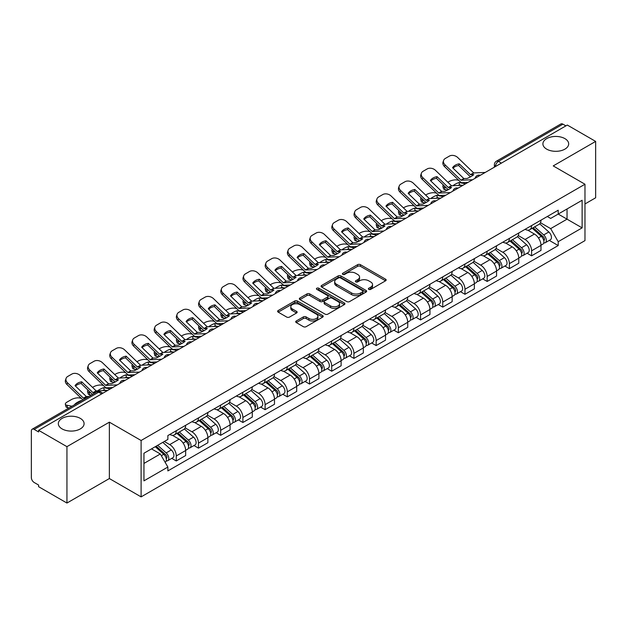 <?xml version="1.0" encoding="UTF-8"?>
<svg xmlns="http://www.w3.org/2000/svg" width="627" height="627" viewBox="0 0 627 627"><rect width="100%" height="100%" fill="white"/><g stroke="black" fill="none" stroke-linecap="round" stroke-linejoin="round"><path stroke-width="0.94" d="M368.778 289.376A1.379 0.799 0 0 0 370.729 289.376L385.574 280.81A1.975 1.144 0 0 0 386.154 280.003A1.975 1.144 0 0 0 385.574 279.195L360.423 264.672A1.975 1.144 0 0 0 357.633 264.672L342.781 273.247A1.379 0.799 0 0 0 342.381 273.811A1.379 0.799 0 0 0 342.781 274.375A1.379 0.799 0 0 0 344.74 274.375L346.66 273.262A6.325 3.652 0 0 1 355.603 273.262L357.703 274.469A6.325 3.652 0 0 1 359.553 277.056A6.325 3.652 0 0 1 357.703 279.634L355.775 280.747A1.379 0.799 0 0 0 355.376 281.311A1.379 0.799 0 0 0 355.775 281.876A1.379 0.799 0 0 0 357.735 281.876L359.655 280.763A6.325 3.652 0 0 1 368.598 280.763L370.698 281.978A6.325 3.652 0 0 1 372.548 284.556A6.325 3.652 0 0 1 370.698 287.142L368.778 288.248A1.379 0.799 0 0 0 368.37 288.812A1.379 0.799 0 0 0 368.778 289.376L368.778 288.248M80.319 418.389A12.885 7.438 0 0 0 66.282 416.775A12.885 7.438 0 0 0 58.327 423.648A12.885 7.438 0 0 0 62.097 428.907A12.885 7.438 0 0 0 76.141 430.522A12.885 7.438 0 0 0 84.096 423.648A12.885 7.438 0 0 0 80.319 418.389M564.903 138.622A12.885 7.438 0 0 0 550.859 137.007A12.885 7.438 0 0 0 542.904 143.881A12.885 7.438 0 0 0 546.681 149.14A12.885 7.438 0 0 0 560.718 150.754A12.885 7.438 0 0 0 568.673 143.881A12.885 7.438 0 0 0 564.903 138.622M296.289 320.985A1.975 1.144 0 0 0 295.709 321.784A1.975 1.144 0 0 0 296.289 322.591L303.343 326.667A1.975 1.144 0 0 0 306.141 326.667L322.631 317.152A1.975 1.144 0 0 0 323.203 316.345A1.975 1.144 0 0 0 322.631 315.538L297.472 301.015A1.975 1.144 0 0 0 294.682 301.015L278.192 310.537A1.975 1.144 0 0 0 277.612 311.345A1.975 1.144 0 0 0 278.192 312.144L286.719 317.066A1.975 1.144 0 0 0 289.509 317.066L296.571 312.998A1.975 1.144 0 0 0 297.143 312.191A1.975 1.144 0 0 0 296.571 311.384L292.339 308.939A5.282 3.049 0 0 1 290.795 306.783A5.282 3.049 0 0 1 294.055 303.962A5.282 3.049 0 0 1 299.816 304.628L316.376 314.182A5.282 3.049 0 0 1 317.92 316.345A5.282 3.049 0 0 1 314.66 319.159A5.282 3.049 0 0 1 308.899 318.5L306.141 316.909A1.975 1.144 0 0 0 303.343 316.909L296.289 320.985L296.289 322.591L303.343 318.547L303.343 316.909M141.106 440.499L109.364 422.167L66.94 446.659L38.608 430.31L567.317 125.055L595.65 141.412L553.226 165.904L584.975 184.236L141.106 440.499L141.106 496.882L584.975 240.619L584.975 184.236M346.802 301.579A1.975 1.144 0 0 0 349.6 301.579L366.082 292.057A1.975 1.144 0 0 0 366.662 291.249A1.975 1.144 0 0 0 366.082 290.45L340.931 275.927A1.975 1.144 0 0 0 338.141 275.927L321.651 285.442A1.975 1.144 0 0 0 321.071 286.249A1.975 1.144 0 0 0 321.651 287.056L346.802 301.579M317.38 289.674A1.379 0.799 0 0 1 318.782 289.87L344.333 304.62L327.866 314.127A1.975 1.144 0 0 1 325.076 314.127L299.918 299.604L299.918 297.99A1.975 1.144 0 0 0 299.345 298.797A1.975 1.144 0 0 0 299.918 299.604M299.918 297.99L306.979 293.914A1.975 1.144 0 0 1 309.769 293.914L319.974 299.808A1.975 1.144 0 0 0 322.764 299.808L327.451 297.104A1.975 1.144 0 0 0 328.031 296.297A1.975 1.144 0 0 0 327.451 295.489L316.831 289.36A1.379 0.799 0 0 1 316.423 288.796A1.379 0.799 0 0 1 317.278 288.052A1.379 0.799 0 0 1 318.782 288.224L344.356 302.99A1.975 1.144 0 0 1 344.936 303.797A1.975 1.144 0 0 1 344.356 304.604L344.356 302.99M66.94 446.659L66.94 503.042L38.608 486.693L38.608 485.047L34.195 482.5A4.028 2.328 -120 0 1 31.35 477.562L31.35 431.047A4.028 2.328 -120 0 1 32.181 429.205L96.668 391.969A4.028 2.328 60 0 1 98.682 392.173L34.195 429.401A4.028 2.328 -120 0 0 32.181 429.205M584.975 203.963L595.65 197.795L595.65 141.412M66.94 503.042L109.364 478.55L141.106 496.882M38.608 430.31L38.608 431.948L34.195 429.401M501.412 163.114L498.418 161.39A4.028 2.328 60 0 0 496.404 161.186L560.899 123.958A4.028 2.328 60 0 1 562.905 124.154L498.418 161.39A4.028 2.328 120 0 0 495.573 166.32L495.573 166.484M565.899 125.878L562.905 124.154M531.586 225.579A9.264 5.345 60 0 1 529.674 229.733L539.071 224.309A9.264 5.345 -120 0 0 540.983 220.148M518.255 235.548L525.042 239.467A9.264 5.345 60 0 1 531.586 250.808L540.983 245.384A9.264 5.345 -120 0 0 534.439 234.043L527.715 230.156M540.983 245.384L540.983 250.4L531.586 255.824L527.088 253.222M529.674 229.733A9.264 5.345 60 0 1 525.112 229.317M531.586 250.808L531.586 255.824M509.383 238.393A9.264 5.345 60 0 1 507.462 242.555L516.86 237.131A9.264 5.345 -120 0 0 518.78 232.97M504.876 266.044L509.383 268.646L518.78 263.215L518.78 258.206A9.264 5.345 -120 0 0 512.228 246.866L505.503 242.978M507.462 242.555A9.264 5.345 60 0 1 502.909 242.14M496.051 248.37L502.83 252.289A9.264 5.345 60 0 1 509.383 263.63L509.383 268.646M487.171 251.215A9.264 5.345 60 0 1 485.259 255.377L494.656 249.954A9.264 5.345 -120 0 0 496.568 245.792M482.672 278.866L487.171 281.46L496.568 276.037L496.568 271.029A9.264 5.345 -120 0 0 490.024 259.688L483.299 255.8M485.259 255.377A9.264 5.345 60 0 1 480.697 254.954M473.84 261.193L480.627 265.111A9.264 5.345 60 0 1 487.171 276.452L487.171 281.46M464.968 264.038A9.264 5.345 60 0 1 463.047 268.199L472.444 262.776A9.264 5.345 -120 0 0 474.365 258.614M460.461 291.688L464.968 294.282L474.365 288.859L474.365 283.851A9.264 5.345 -120 0 0 467.813 272.502L461.088 268.622M463.047 268.199A9.264 5.345 60 0 1 458.494 267.776M451.636 274.015L458.415 277.933A9.264 5.345 60 0 1 464.968 289.274L464.968 294.282M442.756 276.86A9.264 5.345 60 0 1 440.844 281.021L450.233 275.598A9.264 5.345 -120 0 0 452.153 271.436M438.257 304.503L442.756 307.105L452.153 301.681L452.153 296.673A9.264 5.345 -120 0 0 445.609 285.324L438.884 281.445M440.844 281.021A9.264 5.345 60 0 1 436.282 280.598M429.424 286.837L436.212 290.748A9.264 5.345 60 0 1 442.756 302.096L442.756 307.105M420.552 289.682A9.264 5.345 60 0 1 418.632 293.844L428.029 288.412A9.264 5.345 -120 0 0 429.95 284.258M416.046 317.325L420.552 319.927L429.95 314.503L429.95 309.487A9.264 5.345 -120 0 0 423.397 298.146L416.673 294.267M418.632 293.844A9.264 5.345 60 0 1 414.079 293.42M407.221 299.651L414 303.57A9.264 5.345 60 0 1 420.552 314.919L420.552 319.927M398.341 302.504A9.264 5.345 60 0 1 396.429 306.658L405.818 301.234A9.264 5.345 -120 0 0 407.738 297.08M393.842 330.147L398.341 332.749L407.738 327.325L407.738 322.309A9.264 5.345 -120 0 0 401.194 310.968L394.469 307.089M396.429 306.658A9.264 5.345 60 0 1 391.867 306.242M385.009 312.473L391.797 316.392A9.264 5.345 60 0 1 398.341 327.733L398.341 332.749M376.137 315.326A9.264 5.345 60 0 1 374.217 319.48L383.614 314.056A9.264 5.345 -120 0 0 385.534 309.903M371.631 342.969L376.137 345.571L385.534 340.147L385.534 335.132A9.264 5.345 -120 0 0 378.982 323.791L372.258 319.911M374.217 319.48A9.264 5.345 60 0 1 369.664 319.065M362.806 325.295L369.585 329.214A9.264 5.345 60 0 1 376.137 340.555L376.137 345.571M353.926 328.148A9.264 5.345 60 0 1 352.013 332.302L361.403 326.879A9.264 5.345 -120 0 0 363.323 322.725M349.427 355.791L353.926 358.393L363.323 352.97L363.323 347.954A9.264 5.345 -120 0 0 356.779 336.613L350.054 332.733M352.013 332.302A9.264 5.345 60 0 1 347.452 331.887M340.594 338.118L347.382 342.036A9.264 5.345 60 0 1 353.926 353.377L353.926 358.393M331.722 340.97A9.264 5.345 60 0 1 329.802 345.124L339.199 339.701A9.264 5.345 -120 0 0 341.119 335.547M327.216 368.613L331.722 371.215L341.119 365.792L341.119 360.776A9.264 5.345 -120 0 0 334.567 349.435L327.843 345.548M329.802 345.124A9.264 5.345 60 0 1 325.248 344.709M318.391 350.94L325.17 354.858A9.264 5.345 60 0 1 331.722 366.199L331.722 371.215M309.511 353.793A9.264 5.345 60 0 1 307.598 357.946L316.988 352.523A9.264 5.345 -120 0 0 318.908 348.369M305.012 381.435L309.511 384.037L318.908 378.614L318.908 373.598A9.264 5.345 -120 0 0 312.364 362.257L305.639 358.37M307.598 357.946A9.264 5.345 60 0 1 303.037 357.531M296.179 363.762L302.966 367.681A9.264 5.345 60 0 1 309.511 379.022L309.511 384.037M287.307 366.615A9.264 5.345 60 0 1 285.387 370.769L294.784 365.345A9.264 5.345 -120 0 0 296.704 361.183M282.801 394.258L287.307 396.86L296.704 391.436L296.704 386.42A9.264 5.345 -120 0 0 290.152 375.079L283.428 371.192M285.387 370.769A9.264 5.345 60 0 1 280.833 370.353M273.975 376.584L280.755 380.503A9.264 5.345 60 0 1 287.307 391.844L287.307 396.86M265.096 379.429A9.264 5.345 60 0 1 263.183 383.591L272.573 378.167A9.264 5.345 -120 0 0 274.493 374.005M260.597 407.08L265.096 409.682L274.493 404.25L274.493 399.242A9.264 5.345 -120 0 0 267.948 387.901L261.224 384.014M263.183 383.591A9.264 5.345 60 0 1 258.622 383.175M251.764 389.406L258.551 393.325A9.264 5.345 60 0 1 265.096 404.666L265.096 409.682M242.892 392.251A9.264 5.345 60 0 1 240.972 396.413L250.369 390.989A9.264 5.345 -120 0 0 252.289 386.828M238.385 419.902L242.892 422.496L252.289 417.073L252.289 412.064A9.264 5.345 -120 0 0 245.737 400.724L239.012 396.836M240.972 396.413A9.264 5.345 60 0 1 236.418 395.99M229.56 402.228L236.34 406.147A9.264 5.345 60 0 1 242.892 417.488L242.892 422.496M220.68 405.073A9.264 5.345 60 0 1 218.768 409.235L228.157 403.812A9.264 5.345 -120 0 0 230.078 399.65M216.182 432.724L220.68 435.318L230.078 429.895L230.078 424.887A9.264 5.345 -120 0 0 223.533 413.538L216.809 409.658M218.768 409.235A9.264 5.345 60 0 1 214.207 408.812M207.349 415.05L214.136 418.969A9.264 5.345 60 0 1 220.68 430.31L220.68 435.318M198.477 417.896A9.264 5.345 60 0 1 196.557 422.057L205.954 416.626A9.264 5.345 -120 0 0 207.874 412.472M193.97 445.538L198.477 448.14L207.874 442.717L207.874 437.701A9.264 5.345 -120 0 0 201.322 426.36L194.597 422.48M196.557 422.057A9.264 5.345 60 0 1 192.003 421.634M185.145 427.873L191.925 431.784A9.264 5.345 60 0 1 198.477 443.132L198.477 448.14M176.265 430.718A9.264 5.345 60 0 1 174.353 434.879L183.742 429.448A9.264 5.345 -120 0 0 185.663 425.294M171.767 458.361L176.265 460.963L185.663 455.539L185.663 450.523A9.264 5.345 -120 0 0 179.118 439.182L172.394 435.303M174.353 434.879A9.264 5.345 60 0 1 169.792 434.456M164.313 441.486L169.721 444.606A9.264 5.345 60 0 1 176.265 455.954L176.265 460.963M547.316 216.495L550.663 218.423L582.122 200.264L567.035 208.971L567.035 219.168L550.663 228.62L540.466 222.726M143.951 463.431L160.324 453.979L167.871 467.044L143.951 480.854L143.951 453.235L167.871 439.433L167.871 435.569L558.21 210.21L558.21 214.066L582.122 227.875L558.21 241.685L550.663 228.62M582.122 200.264L582.122 227.875M167.871 467.044L167.871 470.908L558.21 245.549L558.21 241.685M109.364 422.167L109.364 478.55M160.324 453.979L151.499 448.885M549.291 240.4L558.21 245.549M369.327 289.572L370.698 288.781A6.325 3.652 0 0 0 372.548 286.202L372.548 284.556M359.553 277.056L359.553 278.702A6.325 3.652 0 0 1 357.703 281.28L356.332 282.072M385.574 279.195L385.574 280.81L360.423 266.318A1.975 1.144 0 0 0 357.633 266.318L343.337 274.571M366.058 292.072L340.931 277.573A1.975 1.144 0 0 0 338.141 277.573L321.675 287.072M362.594 291.821A1.379 0.799 0 0 0 362.994 291.249A1.379 0.799 0 0 0 362.594 290.685L340.516 277.941A1.379 0.799 0 0 0 338.556 277.941L336.534 279.109A6.325 3.652 0 0 0 334.677 281.695A6.325 3.652 0 0 0 336.534 284.274L351.622 292.989A6.325 3.652 0 0 0 360.564 292.989L362.594 291.821L362.594 293.46A1.379 0.799 0 0 0 362.994 292.895L362.994 291.249M334.677 281.695L334.677 283.333A6.325 3.652 0 0 0 336.534 285.92L336.534 284.274M362.594 293.46L360.564 294.635A6.325 3.652 0 0 1 351.622 294.635L336.534 285.92M299.949 299.62L306.979 295.56L306.979 293.914M328.031 296.297L328.031 297.943A1.975 1.144 0 0 1 327.451 298.742L322.764 301.446A1.975 1.144 0 0 1 319.974 301.446L309.769 295.56A1.975 1.144 0 0 0 306.979 295.56M330.554 305.913A5.282 3.049 0 0 0 336.315 306.579A5.282 3.049 0 0 0 339.583 303.758A5.282 3.049 0 0 0 338.031 301.603L332.2 298.233A1.975 1.144 0 0 0 329.402 298.233L324.723 300.936A1.975 1.144 0 0 0 324.143 301.744A1.975 1.144 0 0 0 324.723 302.551L330.554 305.913L330.554 307.559A5.282 3.049 0 0 0 336.315 308.218A5.282 3.049 0 0 0 339.583 305.404L339.583 303.758M324.143 301.744L324.143 303.382A1.975 1.144 0 0 0 324.723 304.189L324.723 302.551M330.554 307.559L324.723 304.189M317.92 316.345L317.92 317.983A5.282 3.049 0 0 1 314.66 320.805A5.282 3.049 0 0 1 308.899 320.146L306.141 318.547A1.975 1.144 0 0 0 303.343 318.547M290.795 306.783L290.795 308.429A5.282 3.049 0 0 0 292.339 310.584L292.339 308.939M296.54 313.006L292.339 310.584M322.599 317.168L297.472 302.661A1.975 1.144 0 0 0 294.682 302.661L278.216 312.16M461.833 185.326L459.544 184.887L458.956 182.52L465.595 183.789M447.843 182.23L448.807 181.673A6.043 2.202 -13.9 0 1 457.13 179.98L458.737 180.294M443.391 185.028A6.043 2.202 -13.9 0 0 442.866 186.29A6.043 2.202 -13.9 0 0 444.465 187.301L445.045 189.66A6.043 2.202 166.1 0 1 443.454 188.649L442.866 186.29M446.071 187.606L444.465 187.301M458.956 182.52A12.485 4.546 -13.9 0 0 452.953 185.733M447.427 190.114L445.045 189.66M459.544 184.887A12.485 4.546 -13.9 0 0 457.984 185.498M532.229 228.252L541.281 236.332A5.032 2.908 60 0 1 542.864 244.115L540.983 245.196M532.472 228.471L536.728 230.924M533.146 227.726L543.217 236.716A2.414 1.395 60 0 1 543.97 240.447A2.414 1.395 60 0 1 543.75 240.533M534.651 226.856L543.703 234.929A5.032 2.908 60 0 1 545.278 242.712A5.032 2.908 60 0 1 543.758 242.876M539.698 223.831L548.829 231.974A5.032 2.908 60 0 1 550.404 239.757L545.278 242.712M459.262 163.843A12.485 9.123 -160.8 0 0 452.569 167.707L463.808 178.538L467.091 178.499A12.485 2.916 -20.2 0 0 471.01 176.548A12.485 2.916 -20.2 0 0 473.777 174.643L470.587 174.745L459.262 163.843L458.674 165.528L469.913 176.359A3.017 1.74 -120 0 0 470.509 176.83M472.57 179.761L461.049 180.247L445.045 164.846L444.465 166.531A6.043 4.413 -160.8 0 1 443.03 162.087L443.61 160.394A6.043 4.413 19.2 0 0 445.045 164.846M468.001 182.402L462.068 182.676A3.017 1.74 60 0 1 461.049 182.386A3.017 1.74 60 0 1 460.375 181.869L444.465 166.531M485.243 172.449L473.722 172.934L457.718 157.534A6.043 4.413 19.2 0 0 449.394 156.092L445.272 158.482A6.043 4.413 19.2 0 0 443.61 160.394M453.015 168.138A12.485 9.123 -160.8 0 1 458.674 165.528M439.629 198.148L437.34 197.709L436.753 195.342L443.391 196.612M425.631 195.052L426.603 194.495A6.043 2.202 -13.9 0 1 434.926 192.802L436.533 193.108M421.179 197.842A6.043 2.202 -13.9 0 0 420.662 199.112A6.043 2.202 -13.9 0 0 422.253 200.123L422.841 202.482A6.043 2.202 166.1 0 1 421.25 201.471L420.662 199.112M423.86 200.428L422.253 200.123M436.753 195.342A12.485 4.546 -13.9 0 0 430.749 198.555M425.216 202.936L422.841 202.482M437.34 197.709A12.485 4.546 -13.9 0 0 435.781 198.32M510.025 241.074L519.07 249.154A5.032 2.908 60 0 1 520.653 256.937L518.772 258.018M510.26 241.293L514.524 243.746M510.934 240.549L521.006 249.53A2.414 1.395 60 0 1 521.766 253.269A2.414 1.395 60 0 1 521.546 253.355M512.447 239.679L521.492 247.751A5.032 2.908 60 0 1 523.075 255.534A5.032 2.908 60 0 1 521.554 255.698M517.487 236.653L526.617 244.796A5.032 2.908 60 0 1 528.2 252.579L523.075 255.534M417.417 210.97L415.129 210.531L414.541 208.164L421.179 209.434M403.427 207.874L404.391 207.318A6.043 2.202 -13.9 0 1 412.715 205.625L414.322 205.93M398.976 210.664A6.043 2.202 -13.9 0 0 398.451 211.926A6.043 2.202 -13.9 0 0 400.05 212.937L400.629 215.304A6.043 2.202 166.1 0 1 399.038 214.293L398.451 211.926M401.656 213.251L400.05 212.937M414.541 208.164A12.485 4.546 -13.9 0 0 408.538 211.377M403.012 215.759L400.629 215.304M415.129 210.531A12.485 4.546 -13.9 0 0 413.569 211.142M487.814 253.896L496.866 261.968A5.032 2.908 60 0 1 498.449 269.759L496.568 270.84M488.057 254.107L492.313 256.568M488.731 253.371L498.802 262.352A2.414 1.395 60 0 1 499.554 266.091A2.414 1.395 60 0 1 499.335 266.177M490.236 252.501L499.288 260.573A5.032 2.908 60 0 1 500.863 268.356A5.032 2.908 60 0 1 499.343 268.521M495.283 249.468L504.414 257.619A5.032 2.908 60 0 1 505.989 265.401L500.863 268.356M437.05 176.665A12.485 9.123 -160.8 0 0 430.365 180.529L441.604 191.36L444.88 191.321A12.485 2.916 -20.2 0 0 448.807 189.362A12.485 2.916 -20.2 0 0 451.573 187.457L448.383 187.567L437.05 176.665L436.463 178.35L447.702 189.182A3.017 1.74 -120 0 0 448.297 189.652M450.366 192.583L438.845 193.069L422.841 177.668L422.253 179.353A6.043 4.413 -160.8 0 1 420.819 174.909L421.407 173.217A6.043 4.413 19.2 0 0 422.841 177.668M445.789 195.224L439.856 195.499A3.017 1.74 60 0 1 438.845 195.209A3.017 1.74 60 0 1 438.171 194.691L422.253 179.353M463.032 185.271L451.511 185.757L435.506 170.356A6.043 4.413 19.2 0 0 427.191 168.914L423.06 171.296A6.043 4.413 19.2 0 0 421.407 173.217M430.804 180.952A12.485 9.123 -160.8 0 1 436.463 178.35M414.847 189.487A12.485 9.123 -160.8 0 0 408.153 193.351L419.487 204.245L422.676 204.143A12.485 2.916 -20.2 0 0 426.595 202.184A12.485 2.916 -20.2 0 0 429.362 200.279L426.086 200.319L414.847 189.487L414.259 191.172L425.498 202.004A3.017 1.74 -120 0 0 426.094 202.474M428.155 205.405L416.634 205.891L400.629 190.49L400.05 192.175A6.043 4.413 -160.8 0 1 398.615 187.732L399.195 186.039A6.043 4.413 19.2 0 0 400.629 190.49M423.586 208.046L417.653 208.321A3.017 1.74 60 0 1 416.634 208.031A3.017 1.74 60 0 1 415.96 207.513L400.05 192.175M440.828 198.093L429.307 198.579L413.303 183.178A6.043 4.413 19.2 0 0 404.979 181.736L400.857 184.119A6.043 4.413 19.2 0 0 399.195 186.039M408.6 193.774A12.485 9.123 -160.8 0 1 414.259 191.172M395.214 223.784L392.925 223.353L392.337 220.986L398.976 222.256M381.216 220.696L382.188 220.14A6.043 2.202 -13.9 0 1 390.511 218.447L392.118 218.752M376.764 223.486A6.043 2.202 -13.9 0 0 376.247 224.748A6.043 2.202 -13.9 0 0 377.838 225.759L378.426 228.126A6.043 2.202 166.1 0 1 376.835 227.115L376.247 224.748M379.445 226.073L377.838 225.759M392.337 220.986A12.485 4.546 -13.9 0 0 386.334 224.2M380.801 228.581L378.426 228.126M392.925 223.353A12.485 4.546 -13.9 0 0 391.366 223.964M465.61 266.718L474.655 274.791A5.032 2.908 60 0 1 476.238 282.573L474.357 283.663M465.845 266.93L470.109 269.391M466.519 266.193L476.591 275.175A2.414 1.395 60 0 1 477.351 278.913A2.414 1.395 60 0 1 477.131 278.999M468.032 265.323L477.076 273.396A5.032 2.908 60 0 1 478.66 281.178A5.032 2.908 60 0 1 477.139 281.343M473.071 262.29L482.202 270.441A5.032 2.908 60 0 1 483.785 278.223L478.66 281.178M373.002 236.606L370.714 236.175L370.126 233.808L376.764 235.078M359.012 233.518L359.976 232.962A6.043 2.202 -13.9 0 1 368.3 231.269L369.906 231.575M354.561 236.308A6.043 2.202 -13.9 0 0 354.036 237.57A6.043 2.202 -13.9 0 0 355.634 238.581L356.214 240.948A6.043 2.202 166.1 0 1 354.623 239.937L354.036 237.57M357.241 238.895L355.634 238.581M370.126 233.808A12.485 4.546 -13.9 0 0 364.122 237.022M358.597 241.403L356.214 240.948M370.714 236.175A12.485 4.546 -13.9 0 0 369.154 236.787M443.399 279.54L452.451 287.613A5.032 2.908 60 0 1 454.034 295.395L452.153 296.485M443.642 279.752L447.897 282.213M444.316 279.015L454.387 287.997A2.414 1.395 60 0 1 455.139 291.735A2.414 1.395 60 0 1 454.92 291.821M445.821 278.145L454.873 286.218A5.032 2.908 60 0 1 456.448 294A5.032 2.908 60 0 1 454.928 294.165M450.868 275.112L459.999 283.263A5.032 2.908 60 0 1 461.574 291.046L456.448 294M350.799 249.428L348.51 248.99L347.922 246.63L354.561 247.9M336.801 246.34L337.773 245.784A6.043 2.202 -13.9 0 1 346.096 244.091L347.703 244.397M332.349 249.131A6.043 2.202 -13.9 0 0 331.832 250.392A6.043 2.202 -13.9 0 0 333.423 251.403L334.011 253.77A6.043 2.202 166.1 0 1 332.42 252.759L331.832 250.392M335.03 251.709L333.423 251.403M347.922 246.63A12.485 4.546 -13.9 0 0 341.919 249.844M336.385 254.225L334.011 253.77M348.51 248.99A12.485 4.546 -13.9 0 0 346.95 249.609M421.195 292.362L430.24 300.435A5.032 2.908 60 0 1 431.823 308.218L429.942 309.307M421.43 292.574L425.694 295.035M422.104 291.837L432.175 300.819A2.414 1.395 60 0 1 432.936 304.557A2.414 1.395 60 0 1 432.716 304.644M423.617 290.967L432.661 299.04A5.032 2.908 60 0 1 434.245 306.822A5.032 2.908 60 0 1 432.724 306.987M428.656 287.934L437.787 296.077A5.032 2.908 60 0 1 439.37 303.86L434.245 306.822M392.635 202.309A12.485 9.123 -160.8 0 0 385.95 206.173L397.275 217.067L400.465 216.966A12.485 2.916 -20.2 0 0 404.391 215.006A12.485 2.916 -20.2 0 0 407.158 213.102L403.874 213.141L392.635 202.309L392.047 203.994L403.286 214.826A3.017 1.74 -120 0 0 403.882 215.296M405.951 218.227L394.43 218.713L378.426 203.313L377.838 204.998A6.043 4.413 -160.8 0 1 376.404 200.546L376.992 198.861A6.043 4.413 19.2 0 0 378.426 203.313M401.374 220.869L395.441 221.143A3.017 1.74 60 0 1 394.43 220.853A3.017 1.74 60 0 1 393.756 220.328L377.838 204.998M418.617 210.915L407.095 211.401L391.091 195.992A6.043 4.413 19.2 0 0 382.776 194.558L378.645 196.941A6.043 4.413 19.2 0 0 376.992 198.861M386.389 206.596A12.485 9.123 -160.8 0 1 392.047 203.994M370.432 215.132A12.485 9.123 -160.8 0 0 363.738 218.995L375.071 229.89L378.261 229.788A12.485 2.916 -20.2 0 0 382.18 227.828A12.485 2.916 -20.2 0 0 384.947 225.924L381.757 226.026L370.432 215.132L369.844 216.817L381.083 227.648A3.017 1.74 -120 0 0 381.678 228.118M383.74 231.049L372.219 231.535L356.214 216.135L355.634 217.82A6.043 4.413 -160.8 0 1 354.2 213.368L354.78 211.683A6.043 4.413 19.2 0 0 356.214 216.135M379.17 233.691L373.237 233.957A3.017 1.74 60 0 1 372.219 233.675A3.017 1.74 60 0 1 371.545 233.15L355.634 217.82M396.413 223.729L384.892 224.223L368.888 208.815A6.043 4.413 19.2 0 0 360.564 207.38L356.442 209.763A6.043 4.413 19.2 0 0 354.78 211.683M364.185 219.419A12.485 9.123 -160.8 0 1 369.844 216.817M348.22 227.954A12.485 9.123 -160.8 0 0 341.535 231.818L352.86 242.712L356.05 242.61A12.485 2.916 -20.2 0 0 359.976 240.65A12.485 2.916 -20.2 0 0 362.743 238.746L359.553 238.848L348.22 227.954L347.632 229.639L358.871 240.47A3.017 1.74 -120 0 0 359.467 240.94M361.536 243.872L350.015 244.358L334.011 228.957L333.423 230.642A6.043 4.413 -160.8 0 1 331.989 226.19L332.576 224.505A6.043 4.413 19.2 0 0 334.011 228.957M356.959 246.505L351.026 246.779A3.017 1.74 60 0 1 350.015 246.489A3.017 1.74 60 0 1 349.341 245.972L333.423 230.642M374.201 236.551L362.68 237.037L346.676 221.637A6.043 4.413 19.2 0 0 338.361 220.202L334.23 222.585A6.043 4.413 19.2 0 0 332.576 224.505M341.974 232.241A12.485 9.123 -160.8 0 1 347.632 229.639M328.587 262.251L326.299 261.812L325.711 259.453L332.349 260.714M314.597 259.163L315.561 258.606A6.043 2.202 -13.9 0 1 323.885 256.913L325.491 257.219M310.146 261.953A6.043 2.202 -13.9 0 0 309.62 263.215A6.043 2.202 -13.9 0 0 311.219 264.226L311.799 266.593A6.043 2.202 166.1 0 1 310.208 265.582L309.62 263.215M312.826 264.531L311.219 264.226M325.711 259.453A12.485 4.546 -13.9 0 0 319.707 262.658M314.182 267.047L311.799 266.593M326.299 261.812A12.485 4.546 -13.9 0 0 324.739 262.431M398.984 305.184L408.036 313.257A5.032 2.908 60 0 1 409.619 321.04L407.738 322.121M399.227 305.396L403.482 307.857M399.901 304.659L409.972 313.641A2.414 1.395 60 0 1 410.724 317.38A2.414 1.395 60 0 1 410.505 317.466M401.405 303.789L410.458 311.862A5.032 2.908 60 0 1 412.033 319.645A5.032 2.908 60 0 1 410.513 319.801M406.453 300.756L415.583 308.899A5.032 2.908 60 0 1 417.159 316.682L412.033 319.645M326.016 240.776A12.485 9.123 -160.8 0 0 319.323 244.632L330.656 255.534L333.846 255.432A12.485 2.916 -20.2 0 0 337.765 253.473A12.485 2.916 -20.2 0 0 340.532 251.568L337.342 251.67L326.016 240.776L325.429 242.461L336.668 253.292A3.017 1.74 -120 0 0 337.263 253.755M339.325 256.694L327.803 257.18L311.799 241.771L311.219 243.464A6.043 4.413 -160.8 0 1 309.785 239.012L310.365 237.327A6.043 4.413 19.2 0 0 311.799 241.771M334.755 259.327L328.822 259.602A3.017 1.74 60 0 1 327.803 259.312A3.017 1.74 60 0 1 327.129 258.794L311.219 243.464M351.998 249.374L340.477 249.859L324.472 234.459A6.043 4.413 19.2 0 0 316.149 233.025L312.027 235.407A6.043 4.413 19.2 0 0 310.365 237.327M319.77 245.063A12.485 9.123 -160.8 0 1 325.429 242.461M306.384 275.073L304.095 274.634L303.507 272.267L310.146 273.537M292.386 271.985L293.358 271.42A6.043 2.202 -13.9 0 1 301.681 269.735L303.288 270.041M287.934 274.775A6.043 2.202 -13.9 0 0 287.417 276.037A6.043 2.202 -13.9 0 0 289.008 277.048L289.596 279.415A6.043 2.202 166.1 0 1 288.005 278.404L287.417 276.037M290.614 277.353L289.008 277.048M303.507 272.267A12.485 4.546 -13.9 0 0 297.504 275.48M291.97 279.869L289.596 279.415M304.095 274.634A12.485 4.546 -13.9 0 0 302.535 275.253M376.78 318.007L385.824 326.079A5.032 2.908 60 0 1 387.408 333.862L385.527 334.943M377.015 318.218L381.279 320.679M377.689 317.481L387.76 326.463A2.414 1.395 60 0 1 388.521 330.202A2.414 1.395 60 0 1 388.301 330.288M379.202 316.604L388.246 324.684A5.032 2.908 60 0 1 389.829 332.467A5.032 2.908 60 0 1 388.309 332.623M384.241 313.578L393.372 321.722A5.032 2.908 60 0 1 394.955 329.504L389.829 332.467M303.805 253.59A12.485 9.123 -160.8 0 0 297.12 257.454L308.445 268.356L311.635 268.254A12.485 2.916 -20.2 0 0 315.561 266.295A12.485 2.916 -20.2 0 0 318.328 264.39L315.138 264.492L303.805 253.59L303.217 255.283L314.456 266.114A3.017 1.74 -120 0 0 315.052 266.577M317.121 269.508L305.6 270.002L289.596 254.593L289.008 256.286A6.043 4.413 -160.8 0 1 287.574 251.835L288.161 250.149A6.043 4.413 19.2 0 0 289.596 254.593M312.544 272.149L306.611 272.424A3.017 1.74 60 0 1 305.6 272.134A3.017 1.74 60 0 1 304.926 271.616L289.008 256.286M329.786 262.196L318.265 262.682L302.261 247.281A6.043 4.413 19.2 0 0 293.945 245.847L289.815 248.229A6.043 4.413 19.2 0 0 288.161 250.149M297.559 257.885A12.485 9.123 -160.8 0 1 303.217 255.283M284.172 287.895L281.884 287.456L281.296 285.089L287.934 286.359M270.182 284.807L271.146 284.243A6.043 2.202 -13.9 0 1 279.47 282.558L281.076 282.863M265.73 287.597A6.043 2.202 -13.9 0 0 265.205 288.859A6.043 2.202 -13.9 0 0 266.796 289.87L267.384 292.237A6.043 2.202 166.1 0 1 265.793 291.226L265.205 288.859M268.411 290.176L266.796 289.87M281.296 285.089A12.485 4.546 -13.9 0 0 275.292 288.302M269.767 292.691L267.384 292.237M281.884 287.456A12.485 4.546 -13.9 0 0 280.324 288.075M354.568 330.829L363.621 338.901A5.032 2.908 60 0 1 365.204 346.684L363.323 347.766M354.811 331.04L359.067 333.501M355.485 330.296L365.557 339.285A2.414 1.395 60 0 1 366.309 343.016A2.414 1.395 60 0 1 366.09 343.11M356.99 329.426L366.043 337.506A5.032 2.908 60 0 1 367.618 345.289A5.032 2.908 60 0 1 366.097 345.446M362.038 326.401L371.168 334.544A5.032 2.908 60 0 1 372.744 342.326L367.618 345.289M281.601 266.412A12.485 9.123 -160.8 0 0 274.908 270.276L286.241 281.178L289.431 281.076A12.485 2.916 -20.2 0 0 293.35 279.117A12.485 2.916 -20.2 0 0 296.116 277.212L292.927 277.314L281.601 266.412L281.014 268.105L292.253 278.929A3.017 1.74 -120 0 0 292.848 279.399M294.909 282.33L283.388 282.816L267.384 267.415L266.796 269.108A6.043 4.413 -160.8 0 1 265.37 264.657L265.95 262.972A6.043 4.413 19.2 0 0 267.384 267.415M290.34 284.971L284.407 285.246A3.017 1.74 60 0 1 283.388 284.956A3.017 1.74 60 0 1 282.714 284.439L266.796 269.108M307.583 275.018L296.062 275.504L280.057 260.103A6.043 4.413 19.2 0 0 271.734 258.669L267.611 261.051A6.043 4.413 19.2 0 0 265.95 262.972M275.355 270.707A12.485 9.123 -160.8 0 1 281.014 268.105M261.968 300.717L259.68 300.278L259.092 297.911L265.73 299.181M247.971 297.629L248.943 297.065A6.043 2.202 -13.9 0 1 257.266 295.38L258.873 295.685M243.519 300.419A6.043 2.202 -13.9 0 0 243.002 301.681A6.043 2.202 -13.9 0 0 244.593 302.692L245.181 305.059A6.043 2.202 166.1 0 1 243.589 304.048L243.002 301.681M246.199 302.998L244.593 302.692M259.092 297.911A12.485 4.546 -13.9 0 0 253.089 301.125M247.555 305.514L245.181 305.059M259.68 300.278A12.485 4.546 -13.9 0 0 258.12 300.897M332.365 343.651L341.409 351.723A5.032 2.908 60 0 1 342.993 359.506L341.112 360.588M332.6 343.862L336.864 346.323M333.274 343.118L343.345 352.108A2.414 1.395 60 0 1 344.105 355.838A2.414 1.395 60 0 1 343.886 355.932M334.787 342.248L343.831 350.328A5.032 2.908 60 0 1 345.414 358.111A5.032 2.908 60 0 1 343.894 358.268M339.826 339.223L348.957 347.366A5.032 2.908 60 0 1 350.54 355.148L345.414 358.111M259.39 279.234A12.485 9.123 -160.8 0 0 252.705 283.098L264.03 294L267.22 293.898A12.485 2.916 -20.2 0 0 271.146 291.939A12.485 2.916 -20.2 0 0 273.913 290.035L270.723 290.136L259.39 279.234L258.802 280.927L270.041 291.751A3.017 1.74 -120 0 0 270.637 292.221M272.706 295.152L261.185 295.638L245.181 280.238L244.593 281.931A6.043 4.413 -160.8 0 1 243.158 277.479L243.746 275.794A6.043 4.413 19.2 0 0 245.181 280.238M268.129 297.794L262.196 298.068A3.017 1.74 60 0 1 261.185 297.778A3.017 1.74 60 0 1 260.511 297.261L244.593 281.931M285.371 287.84L273.85 288.326L257.846 272.925A6.043 4.413 19.2 0 0 249.53 271.491L245.4 273.874A6.043 4.413 19.2 0 0 243.746 275.794M253.143 283.529A12.485 9.123 -160.8 0 1 258.802 280.927M239.757 313.539L237.468 313.1L236.881 310.733L243.519 312.003M225.767 310.451L226.731 309.887A6.043 2.202 -13.9 0 1 235.054 308.194L236.661 308.508M221.315 313.241A6.043 2.202 -13.9 0 0 220.79 314.503A6.043 2.202 -13.9 0 0 222.381 315.514L222.969 317.881A6.043 2.202 166.1 0 1 221.378 316.87L220.79 314.503M223.996 315.82L222.381 315.514M236.881 310.733A12.485 4.546 -13.9 0 0 230.877 313.947M225.352 318.336L222.969 317.881M237.468 313.1A12.485 4.546 -13.9 0 0 235.909 313.719M310.153 356.465L319.206 364.546A5.032 2.908 60 0 1 320.789 372.328L318.908 373.41M310.396 356.685L314.652 359.146M311.07 355.94L321.142 364.93A2.414 1.395 60 0 1 321.894 368.66A2.414 1.395 60 0 1 321.675 368.747M312.575 355.07L321.627 363.143A5.032 2.908 60 0 1 323.203 370.925A5.032 2.908 60 0 1 321.682 371.09M317.623 352.045L326.753 360.188A5.032 2.908 60 0 1 328.329 367.971L323.203 370.925M237.186 292.057A12.485 9.123 -160.8 0 0 230.493 295.92L241.826 306.822L245.016 306.721A12.485 2.916 -20.2 0 0 248.935 304.761A12.485 2.916 -20.2 0 0 251.701 302.857L248.511 302.959L237.186 292.057L236.598 293.75L247.837 304.573A3.017 1.74 -120 0 0 248.433 305.043M250.494 307.975L238.973 308.46L222.969 293.06L222.381 294.745A6.043 4.413 -160.8 0 1 220.955 290.301L221.535 288.608A6.043 4.413 19.2 0 0 222.969 293.06M245.925 310.616L239.992 310.89A3.017 1.74 60 0 1 238.973 310.6A3.017 1.74 60 0 1 238.299 310.083L222.381 294.745M263.168 300.662L251.646 301.148L235.642 285.747A6.043 4.413 19.2 0 0 227.319 284.313L223.196 286.696A6.043 4.413 19.2 0 0 221.535 288.608M230.94 296.352A12.485 9.123 -160.8 0 1 236.598 293.75M217.553 326.361L215.265 325.922L214.677 323.556L221.315 324.825M203.556 323.266L204.527 322.709A6.043 2.202 -13.9 0 1 212.851 321.016L214.458 321.33M199.104 326.056A6.043 2.202 -13.9 0 0 198.587 327.325A6.043 2.202 -13.9 0 0 200.178 328.336L200.765 330.695A6.043 2.202 166.1 0 1 199.174 329.684L198.587 327.325M201.784 328.642L200.178 328.336M214.677 323.556A12.485 4.546 -13.9 0 0 208.673 326.769M203.14 331.15L200.765 330.695M215.265 325.922A12.485 4.546 -13.9 0 0 213.705 326.534M287.95 369.287L296.994 377.368A5.032 2.908 60 0 1 298.577 385.15L296.696 386.232M288.185 369.507L292.448 371.96M288.859 368.762L298.93 377.752A2.414 1.395 60 0 1 299.69 381.482A2.414 1.395 60 0 1 299.471 381.569M290.372 367.892L299.416 375.965A5.032 2.908 60 0 1 300.999 383.748A5.032 2.908 60 0 1 299.479 383.912M295.411 364.867L304.542 373.01A5.032 2.908 60 0 1 306.125 380.793L300.999 383.748M214.975 304.879A12.485 9.123 -160.8 0 0 208.289 308.743L219.528 319.574L222.804 319.535A12.485 2.916 -20.2 0 0 226.731 317.583A12.485 2.916 -20.2 0 0 229.498 315.679L226.308 315.781L214.975 304.879L214.387 306.564L225.626 317.395A3.017 1.74 -120 0 0 226.222 317.865M228.291 320.797L216.77 321.283L200.765 305.882L200.178 307.567A6.043 4.413 -160.8 0 1 198.743 303.123L199.331 301.43A6.043 4.413 19.2 0 0 200.765 305.882M223.714 323.438L217.781 323.712A3.017 1.74 60 0 1 216.77 323.422A3.017 1.74 60 0 1 216.096 322.905L200.178 307.567M240.956 313.484L229.435 313.97L213.431 298.57A6.043 4.413 19.2 0 0 205.115 297.127L200.985 299.518A6.043 4.413 19.2 0 0 199.331 301.43M208.728 309.174A12.485 9.123 -160.8 0 1 214.387 306.564M195.342 339.183L193.053 338.745L192.465 336.378L199.104 337.647M181.352 336.088L182.316 335.531A6.043 2.202 -13.9 0 1 190.639 333.838L192.246 334.144M176.9 338.878A6.043 2.202 -13.9 0 0 176.375 340.147A6.043 2.202 -13.9 0 0 177.966 341.159L178.554 343.518A6.043 2.202 166.1 0 1 176.963 342.507L176.375 340.147M179.581 341.464L177.966 341.159M192.465 336.378A12.485 4.546 -13.9 0 0 186.462 339.591M180.937 343.972L178.554 343.518M193.053 338.745A12.485 4.546 -13.9 0 0 191.494 339.356M265.738 382.109L274.791 390.19A5.032 2.908 60 0 1 276.374 397.973L274.493 399.054M265.981 382.329L270.237 384.782M266.655 381.584L276.726 390.566A2.414 1.395 60 0 1 277.479 394.305A2.414 1.395 60 0 1 277.259 394.391M268.16 380.714L277.212 388.787A5.032 2.908 60 0 1 278.788 396.57A5.032 2.908 60 0 1 277.267 396.734M273.207 377.681L282.338 385.832A5.032 2.908 60 0 1 283.913 393.615L278.788 396.57M192.771 317.701A12.485 9.123 -160.8 0 0 186.078 321.565L197.317 332.396L200.593 332.357A12.485 2.916 -20.2 0 0 204.52 330.398A12.485 2.916 -20.2 0 0 207.286 328.493L204.096 328.603L192.771 317.701L192.183 319.386L203.422 330.217A3.017 1.74 -120 0 0 204.018 330.688M206.079 333.619L194.558 334.105L178.554 318.704L177.966 320.389A6.043 4.413 -160.8 0 1 176.54 315.945L177.12 314.252A6.043 4.413 19.2 0 0 178.554 318.704M201.51 336.26L195.577 336.534A3.017 1.74 60 0 1 194.558 336.244A3.017 1.74 60 0 1 193.884 335.727L177.966 320.389M218.752 326.306L207.231 326.792L191.227 311.392A6.043 4.413 19.2 0 0 182.904 309.95L178.781 312.332A6.043 4.413 19.2 0 0 177.12 314.252M186.525 321.988A12.485 9.123 -160.8 0 1 192.183 319.386M173.138 352.006L170.85 351.567L170.262 349.2L176.9 350.469M159.14 348.91L160.112 348.353A6.043 2.202 -13.9 0 1 168.436 346.66L170.042 346.966M154.689 351.7A6.043 2.202 -13.9 0 0 154.171 352.962A6.043 2.202 -13.9 0 0 155.762 353.973L156.35 356.34A6.043 2.202 166.1 0 1 154.759 355.329L154.171 352.962M157.369 354.286L155.762 353.973M170.262 349.2A12.485 4.546 -13.9 0 0 164.258 352.413M158.725 356.794L156.35 356.34M170.85 351.567A12.485 4.546 -13.9 0 0 169.29 352.178M243.535 394.932L252.579 403.004A5.032 2.908 60 0 1 254.162 410.787L252.281 411.876M243.77 395.143L248.033 397.604M244.444 394.407L254.515 403.388A2.414 1.395 60 0 1 255.275 407.127A2.414 1.395 60 0 1 255.056 407.213M245.956 393.537L255.001 401.609A5.032 2.908 60 0 1 256.584 409.392A5.032 2.908 60 0 1 255.064 409.556M250.996 390.503L260.127 398.654A5.032 2.908 60 0 1 261.71 406.437L256.584 409.392M170.56 330.523A12.485 9.123 -160.8 0 0 163.874 334.387L175.199 345.281L178.389 345.179A12.485 2.916 -20.2 0 0 182.316 343.22A12.485 2.916 -20.2 0 0 185.083 341.315L181.799 341.354L170.56 330.523L169.972 332.208L181.211 343.04A3.017 1.74 -120 0 0 181.806 343.51M183.876 346.441L172.354 346.927L156.35 331.526L155.762 333.211A6.043 4.413 -160.8 0 1 154.328 328.76L154.916 327.075A6.043 4.413 19.2 0 0 156.35 331.526M179.298 349.082L173.365 349.357A3.017 1.74 60 0 1 172.354 349.067A3.017 1.74 60 0 1 171.68 348.549L155.762 333.211M196.541 339.129L185.02 339.615L169.016 324.214A6.043 4.413 19.2 0 0 160.7 322.772L156.57 325.154A6.043 4.413 19.2 0 0 154.916 327.075M164.313 334.81A12.485 9.123 -160.8 0 1 169.972 332.208M150.927 364.82L148.638 364.389L148.05 362.022L154.689 363.292M136.937 361.732L137.901 361.176A6.043 2.202 -13.9 0 1 146.224 359.483L147.831 359.788M132.485 364.522A6.043 2.202 -13.9 0 0 131.96 365.784A6.043 2.202 -13.9 0 0 133.551 366.795L134.139 369.162A6.043 2.202 166.1 0 1 132.548 368.151L131.96 365.784M135.166 367.108L133.551 366.795M148.05 362.022A12.485 4.546 -13.9 0 0 142.047 365.235M136.521 369.616L134.139 369.162M148.638 364.389A12.485 4.546 -13.9 0 0 147.079 365M221.323 407.754L230.375 415.826A5.032 2.908 60 0 1 231.959 423.609L230.078 424.698M221.566 407.965L225.822 410.426M222.24 407.229L232.311 416.21A2.414 1.395 60 0 1 233.064 419.949A2.414 1.395 60 0 1 232.844 420.035M223.745 406.359L232.797 414.431A5.032 2.908 60 0 1 234.373 422.214A5.032 2.908 60 0 1 232.852 422.379M228.792 403.326L237.923 411.477A5.032 2.908 60 0 1 239.498 419.259L234.373 422.214M148.356 343.345A12.485 9.123 -160.8 0 0 141.663 347.209L152.996 358.103L156.178 358.001A12.485 2.916 -20.2 0 0 160.104 356.042A12.485 2.916 -20.2 0 0 162.871 354.137L159.595 354.177L148.356 343.345L147.768 345.03L159.007 355.862A3.017 1.74 -120 0 0 159.603 356.332M161.664 359.263L150.143 359.749L134.139 344.348L133.551 346.033A6.043 4.413 -160.8 0 1 132.125 341.582L132.705 339.897A6.043 4.413 19.2 0 0 134.139 344.348M157.095 361.904L151.162 362.179A3.017 1.74 60 0 1 150.143 361.889A3.017 1.74 60 0 1 149.469 361.364L133.551 346.033M174.337 351.943L162.816 352.437L146.812 337.028A6.043 4.413 19.2 0 0 138.489 335.594L134.366 337.977A6.043 4.413 19.2 0 0 132.705 339.897M142.11 347.632A12.485 9.123 -160.8 0 1 147.768 345.03M128.723 377.642L126.435 377.211L125.847 374.844L132.485 376.114M114.725 374.554L115.697 373.998A6.043 2.202 -13.9 0 1 124.021 372.305L125.627 372.61M110.274 377.344A6.043 2.202 -13.9 0 0 109.756 378.606A6.043 2.202 -13.9 0 0 111.347 379.617L111.935 381.984A6.043 2.202 166.1 0 1 110.344 380.973L109.756 378.606M112.954 379.923L111.347 379.617M125.847 374.844A12.485 4.546 -13.9 0 0 119.843 378.057M114.31 382.439L111.935 381.984M126.435 377.211A12.485 4.546 -13.9 0 0 124.875 377.822M199.12 420.576L208.164 428.649A5.032 2.908 60 0 1 209.747 436.431L207.866 437.521M199.355 420.788L203.618 423.249M200.029 420.051L210.1 429.033A2.414 1.395 60 0 1 210.86 432.771A2.414 1.395 60 0 1 210.641 432.857M201.541 419.181L210.586 427.253A5.032 2.908 60 0 1 212.169 435.036A5.032 2.908 60 0 1 210.648 435.201M206.581 416.148L215.712 424.299A5.032 2.908 60 0 1 217.295 432.081L212.169 435.036M126.145 356.167A12.485 9.123 -160.8 0 0 119.459 360.031L130.784 370.925L133.974 370.823A12.485 2.916 -20.2 0 0 137.901 368.864A12.485 2.916 -20.2 0 0 140.667 366.96L137.478 367.061L126.145 356.167L125.557 357.852L136.796 368.684A3.017 1.74 -120 0 0 137.391 369.154M139.46 372.085L127.939 372.571L111.935 357.171L111.347 358.856A6.043 4.413 -160.8 0 1 109.913 354.404L110.501 352.719A6.043 4.413 19.2 0 0 111.935 357.171M134.883 374.719L128.95 374.993A3.017 1.74 60 0 1 127.939 374.703A3.017 1.74 60 0 1 127.265 374.186L111.347 358.856M152.126 364.765L140.605 365.259L124.601 349.85A6.043 4.413 19.2 0 0 116.285 348.416L112.155 350.799A6.043 4.413 19.2 0 0 110.501 352.719M119.898 360.454A12.485 9.123 -160.8 0 1 125.557 357.852M106.512 390.464L104.223 390.025L103.635 387.666L110.274 388.936M92.522 387.376L93.486 386.82A6.043 2.202 -13.9 0 1 101.809 385.127L103.416 385.433M88.07 390.166A6.043 2.202 -13.9 0 0 87.545 391.428A6.043 2.202 -13.9 0 0 89.136 392.439L89.724 394.806A6.043 2.202 166.1 0 1 88.133 393.795L87.545 391.428M90.75 392.745L89.136 392.439M103.635 387.666A12.485 4.546 -13.9 0 0 97.632 390.88M91.26 395.096L89.724 394.806M104.223 390.025A12.485 4.546 -13.9 0 0 102.663 390.645M176.908 433.398L185.96 441.471A5.032 2.908 60 0 1 187.544 449.253L185.663 450.343M177.151 433.61L181.407 436.071M177.825 432.873L187.896 441.855A2.414 1.395 60 0 1 188.649 445.593A2.414 1.395 60 0 1 188.429 445.679M179.33 432.003L188.382 440.076A5.032 2.908 60 0 1 189.957 447.858A5.032 2.908 60 0 1 188.437 448.023M184.377 428.97L193.508 437.113A5.032 2.908 60 0 1 195.083 444.896L189.957 447.858M103.941 368.989A12.485 9.123 -160.8 0 0 97.248 372.853L108.581 383.748L111.763 383.646A12.485 2.916 -20.2 0 0 115.689 381.686A12.485 2.916 -20.2 0 0 118.456 379.782L115.266 379.884L103.941 368.989L103.353 370.675L114.592 381.506A3.017 1.74 -120 0 0 115.188 381.968M117.249 384.907L105.728 385.393L89.724 369.993L89.136 371.678A6.043 4.413 -160.8 0 1 87.709 367.226L88.289 365.541A6.043 4.413 19.2 0 0 89.724 369.993M112.68 387.541L106.747 387.815A3.017 1.74 60 0 1 105.728 387.525A3.017 1.74 60 0 1 105.054 387.008L89.136 371.678M129.922 377.587L118.401 378.073L102.397 362.672A6.043 4.413 19.2 0 0 94.074 361.238L89.943 363.621A6.043 4.413 19.2 0 0 88.289 365.541M97.694 373.277A12.485 9.123 -160.8 0 1 103.353 370.675M81.432 400.488A12.485 4.546 -13.9 0 0 74.738 404.344L75.115 404.423M69.048 407.918L67.52 407.628A6.043 2.202 166.1 0 1 65.929 406.617L65.341 404.25A6.043 2.202 -13.9 0 1 67.152 402.025L71.282 399.642A6.043 2.202 -13.9 0 1 79.605 397.949L81.212 398.255M65.341 404.25A6.043 2.202 -13.9 0 0 66.932 405.261L67.52 407.628M71.98 406.225L66.932 405.261M155.253 446.714L163.749 454.293A5.032 2.908 60 0 1 165.332 462.075L165.081 462.217M155.339 446.667L159.203 448.893M156.17 446.189L165.685 454.677A2.414 1.395 60 0 1 166.445 458.415A2.414 1.395 60 0 1 166.226 458.502M157.675 445.319L166.171 452.898A5.032 2.908 60 0 1 167.754 460.68A5.032 2.908 60 0 1 166.233 460.837M162.801 442.356L171.296 449.935A5.032 2.908 60 0 1 172.88 457.718L167.754 460.68M85.977 398.145L83.43 398.145L67.52 382.807L66.932 384.5A6.043 4.413 -160.8 0 1 65.498 380.048L66.086 378.363A6.043 4.413 19.2 0 0 67.52 382.807M88.83 396.499L86.369 396.57L75.044 385.668A12.485 9.123 -160.8 0 1 81.729 381.812L81.142 383.497L92.381 394.328A3.017 1.74 -120 0 0 92.467 394.399M82.929 399.908A3.017 1.74 60 0 1 82.85 399.83L66.932 384.5M95.516 392.635L92.968 392.635L81.729 381.812M107.711 390.409L96.19 390.895L80.185 375.495A6.043 4.413 19.2 0 0 71.87 374.06L67.74 376.443A6.043 4.413 19.2 0 0 66.086 378.363M75.483 386.099A12.485 9.123 -160.8 0 1 81.142 383.497M495.714 166.398L495.573 166.32A4.028 2.328 0 0 1 494.397 164.674L494.397 167.166M198.477 443.132L207.874 437.701M220.68 430.31L230.078 424.887M242.892 417.488L252.289 412.064M265.096 404.666L274.493 399.242M287.307 391.844L296.704 386.42M309.511 379.022L318.908 373.598M331.722 366.199L341.119 360.776M353.926 353.377L363.323 347.954M376.137 340.555L385.534 335.132M398.341 327.733L407.738 322.309M420.552 314.919L429.95 309.487M442.756 302.096L452.153 296.673M464.968 289.274L474.365 283.851M487.171 276.452L496.568 271.029M509.383 263.63L518.78 258.206M176.265 455.954L185.663 450.523M169.721 444.606L179.118 439.182M191.925 431.784L201.322 426.36M214.136 418.969L223.533 413.538M236.34 406.147L245.737 400.724M258.551 393.325L267.948 387.901M280.755 380.503L290.152 375.079M302.966 367.681L312.364 362.257M325.17 354.858L334.567 349.435M347.382 342.036L356.779 336.613M369.585 329.214L378.982 323.791M391.797 316.392L401.194 310.968M414 303.57L423.397 298.146M436.212 290.748L445.609 285.324M458.415 277.933L467.813 272.502M480.627 265.111L490.024 259.688M502.83 252.289L512.228 246.866M525.042 239.467L534.439 234.043M479.953 175.505A4.028 2.328 120 0 0 478.174 176.532M457.741 188.327A4.028 2.328 120 0 0 455.962 189.354M435.538 201.142A4.028 2.328 120 0 0 433.759 202.168M413.326 213.964A4.028 2.328 120 0 0 411.547 214.99M391.123 226.786A4.028 2.328 120 0 0 389.343 227.813M368.911 239.608A4.028 2.328 120 0 0 367.132 240.635M346.707 252.43A4.028 2.328 120 0 0 344.928 253.457M324.496 265.252A4.028 2.328 120 0 0 322.717 266.279M302.292 278.075A4.028 2.328 120 0 0 300.513 279.101M280.081 290.897A4.028 2.328 120 0 0 278.302 291.923M257.877 303.719A4.028 2.328 120 0 0 256.098 304.746M235.666 316.541A4.028 2.328 120 0 0 233.887 317.568M213.462 329.363A4.028 2.328 120 0 0 211.683 330.382M191.251 342.177A4.028 2.328 120 0 0 189.472 343.204M169.047 355A4.028 2.328 120 0 0 167.268 356.026M146.836 367.822A4.028 2.328 120 0 0 145.056 368.848M124.632 380.644A4.028 2.328 120 0 0 122.853 381.671M101.676 393.897L98.682 392.173A4.028 2.328 120 0 1 100.696 391.969A4.028 4.028 0 0 0 96.668 391.969M370.698 288.781L370.698 287.142M355.775 281.876L355.775 280.747M357.703 281.28L357.703 279.634M342.781 274.375L342.781 273.247M357.633 266.318L357.633 264.672M360.423 266.318L360.423 264.672M321.651 287.056L321.651 285.442M338.141 277.573L338.141 275.927M340.931 277.573L340.931 275.927M366.082 292.057L366.082 290.45M351.622 294.635L351.622 292.989M360.564 294.635L360.564 292.989M309.769 295.56L309.769 293.914M319.974 301.446L319.974 299.808M322.764 301.446L322.764 299.808M327.451 298.742L327.451 297.104M318.782 289.87L318.782 288.224M306.141 318.547L306.141 316.909M308.899 320.146L308.899 318.5M296.571 312.998L296.571 311.384M278.192 312.144L278.192 310.537M294.682 302.661L294.682 301.015M297.472 302.661L297.472 301.015M322.631 317.152L322.631 315.538M541.281 236.332L538.46 237.962M544.471 239.342L543.57 239.867M548.829 231.974L543.703 234.929M464.035 178.64L461.19 180.286M473.855 172.974L470.728 174.784M463.808 178.538L460.963 180.176M473.628 172.864L470.501 174.674M519.07 249.154L516.248 250.776M522.267 252.164L521.358 252.689M526.617 244.796L521.492 247.751M496.866 261.968L494.045 263.599M500.056 264.986L499.147 265.511M504.414 257.619L499.288 260.573M441.823 191.462L438.978 193.108M451.652 185.796L448.517 187.598M441.604 191.36L438.751 192.998M451.424 185.686L448.289 187.497M419.62 204.284L416.775 205.93M429.44 198.618L426.313 200.421M419.392 204.175L416.547 205.821M429.213 198.508L426.086 200.319M474.655 274.791L471.833 276.421M477.852 277.808L476.943 278.333M482.202 270.441L477.076 273.396M452.451 287.613L449.63 289.243M455.641 290.63L454.732 291.155M459.999 283.263L454.873 286.218M430.24 300.435L427.418 302.065M433.437 303.452L432.528 303.97M437.787 296.077L432.661 299.04M397.408 217.107L394.563 218.752M407.236 211.44L404.101 213.243M397.189 216.997L394.336 218.643M407.009 211.33L403.874 213.141M375.205 229.929L372.36 231.575M385.025 224.254L381.898 226.065M374.977 229.819L372.132 231.465M384.798 224.152L381.671 225.955M352.993 242.751L350.148 244.397M362.821 237.077L359.686 238.887M352.774 242.641L349.921 244.287M362.594 236.975L359.459 238.777M408.036 313.257L405.214 314.887M411.226 316.274L410.317 316.792M415.583 308.899L410.458 311.862M330.79 255.573L327.945 257.219M340.61 249.899L337.483 251.709M330.562 255.463L327.717 257.109M340.383 249.797L337.255 251.599M385.824 326.079L383.003 327.709M389.022 329.089L388.113 329.614M393.372 321.722L388.246 324.684M308.578 268.395L305.733 270.041M318.406 262.721L315.271 264.531M308.359 268.285L305.506 269.931M318.179 262.611L315.044 264.422M363.621 338.901L360.799 340.532M366.811 341.911L365.902 342.436M371.168 334.544L366.043 337.506M286.374 281.217L283.529 282.855M296.195 275.543L293.068 277.353M286.147 281.108L283.302 282.753M295.968 275.433L292.84 277.244M341.409 351.723L338.588 353.354M344.607 354.733L343.698 355.258M348.957 347.366L343.831 350.328M264.163 294.039L261.318 295.678M273.991 288.365L270.856 290.176M263.943 293.93L261.091 295.576M273.764 288.255L270.629 290.066M319.206 364.546L316.384 366.176M322.396 367.555L321.486 368.08M326.753 360.188L321.627 363.143M241.959 306.854L239.114 308.5M251.78 301.187L248.653 302.998M241.732 306.752L238.887 308.39M251.552 301.078L248.425 302.888M296.994 377.368L294.173 378.998M300.192 380.377L299.283 380.902M304.542 373.01L299.416 375.965M219.748 319.676L216.903 321.322M229.576 314.009L226.441 315.82M219.528 319.574L216.676 321.212M229.349 313.9L226.214 315.71M274.791 390.19L271.969 391.812M277.98 393.2L277.071 393.725M282.338 385.832L277.212 388.787M197.544 332.498L194.699 334.144M207.365 326.832L204.237 328.634M197.317 332.396L194.472 334.034M207.137 326.722L204.01 328.532M252.579 403.004L249.758 404.634M255.777 406.022L254.868 406.547M260.127 398.654L255.001 401.609M175.333 345.32L172.488 346.966M185.161 339.654L182.026 341.456M175.113 345.211L172.26 346.856M184.934 339.544L181.799 341.354M230.375 415.826L227.554 417.457M233.565 418.844L232.656 419.369M237.923 411.477L232.797 414.431M153.129 358.142L150.284 359.788M162.949 352.476L159.822 354.279M152.902 358.033L150.057 359.679M162.722 352.366L159.595 354.177M208.164 428.649L205.342 430.279M211.362 431.666L210.453 432.191M215.712 424.299L210.586 427.253M130.918 370.965L128.073 372.61M140.746 365.29L137.611 367.101M130.698 370.855L127.845 372.501M140.519 365.188L137.384 366.991M185.96 441.471L183.139 443.101M189.15 444.488L188.241 445.005M193.508 437.113L188.382 440.076M108.714 383.787L105.869 385.433M118.534 378.112L115.407 379.923M108.487 383.677L105.642 385.323M118.307 378.01L115.18 379.813M163.749 454.293L161.319 455.696M166.947 457.31L166.037 457.828M171.296 449.935L166.171 452.898M86.502 396.609L83.657 398.255M96.331 390.934L93.196 392.745M86.283 396.499L83.43 398.145M96.103 390.833L92.968 392.635M480.29 175.301A4.028 4.028 0 0 0 475.125 178.287M458.086 188.124A4.028 4.028 0 0 0 452.913 191.11M435.875 200.946A4.028 4.028 0 0 0 430.71 203.932M413.671 213.768A4.028 4.028 0 0 0 408.498 216.754M391.46 226.59A4.028 4.028 0 0 0 386.295 229.576M369.256 239.412A4.028 4.028 0 0 0 364.083 242.398M347.044 252.234A4.028 4.028 0 0 0 341.88 255.213M324.841 265.056A4.028 4.028 0 0 0 319.668 268.035M302.629 277.879A4.028 4.028 0 0 0 297.464 280.857M280.426 290.701A4.028 4.028 0 0 0 275.253 293.679M258.214 303.523A4.028 4.028 0 0 0 253.049 306.501M236.011 316.337A4.028 4.028 0 0 0 230.838 319.323M213.799 329.159A4.028 4.028 0 0 0 208.634 332.145M191.596 341.981A4.028 4.028 0 0 0 186.423 344.968M169.384 354.804A4.028 4.028 0 0 0 164.219 357.79M147.18 367.626A4.028 4.028 0 0 0 142.008 370.612M124.969 380.448A4.028 4.028 0 0 0 119.804 383.434M102.852 393.215L100.696 391.969M496.404 161.186A4.028 4.028 0 0 0 494.397 164.674"/></g></svg>
